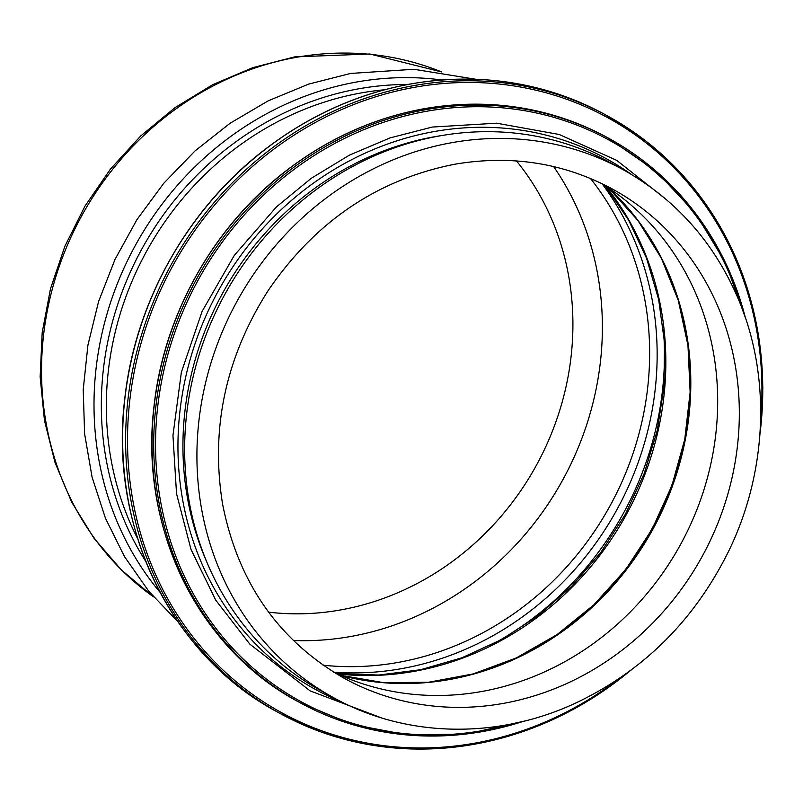 <?xml version="1.0" encoding="UTF-8"?>
<svg xmlns="http://www.w3.org/2000/svg" width="803" height="803" viewBox="0 0 803 803"><rect width="100%" height="100%" fill="white"/><g stroke="black" fill="none" stroke-linecap="round" stroke-linejoin="round"><path stroke-width="1.2" d="M623.409 169.855L611.123 163.099A301.075 275.359 118.8 0 0 439.683 135.908A301.075 275.359 118.8 0 0 191.636 383.443A301.075 275.359 118.8 0 0 321.21 690.881L333.496 697.626C404.722 737.325 495.29 739.693 573.332 704.151C642.019 672.292 693.752 621.402 728.512 551.48C767.126 472.515 771.241 378.293 739.232 301.205C715.051 243.399 676.447 199.616 623.409 169.855A301.075 275.359 118.8 0 0 451.969 142.653A301.075 275.359 118.8 0 0 203.912 390.188A301.075 275.359 118.8 0 0 333.496 697.626M333.486 672.041A278.992 255.153 118.8 0 0 357.586 682.048A278.992 255.153 118.8 0 0 680.442 544.695A278.992 255.153 118.8 0 0 623.178 198.542A278.992 255.153 118.8 0 0 601.818 183.566M441.821 135.536A297.271 271.876 118.8 0 0 434.744 136.701A297.271 271.876 118.8 0 0 207.134 562.783M293.316 640.503A297.271 271.876 118.8 0 0 562.702 480.013A297.271 271.876 118.8 0 0 553.648 166.582M516.48 160.931A274.415 250.978 -61.2 0 1 536.284 465.499A274.415 250.978 -61.2 0 1 268.614 612.157M323.087 665.195A297.271 271.876 118.8 0 0 609.959 505.97A297.271 271.876 118.8 0 0 590.456 178.467M153.423 596.79A301.075 275.359 -61.2 0 1 52.205 289.441A301.075 275.359 -61.2 0 1 296.568 57.294A301.075 275.359 -61.2 0 1 441.71 71.969M344.136 678.264A278.992 255.153 118.8 0 0 702.093 556.579A278.992 255.153 118.8 0 0 612.769 189.217C564.057 162.979 511.421 154.648 454.869 164.213C377.45 179.45 315.188 221.608 268.092 290.676C225.583 357.526 210.406 428.591 222.551 503.893C237.969 582.406 278.5 640.533 344.136 678.264M340.562 675.303A285.095 260.734 118.8 0 0 652.759 529.478A285.095 260.734 118.8 0 0 608.363 187.782M446.348 680.081A286.159 261.708 118.8 0 0 669.14 274.496M605.954 592.684A297.271 271.876 118.8 0 0 680.994 456.074M337.401 673.878A297.271 271.876 118.8 0 0 626.159 514.874A297.271 271.876 118.8 0 0 605.462 185.874M489.71 645.753A307.93 281.632 118.8 0 0 663.419 329.501M333.767 672.171A301.838 276.051 118.8 0 0 616.855 509.764A301.838 276.051 118.8 0 0 602.079 183.726M441.67 79.969A310.219 283.72 118.8 0 0 356.793 81.986A310.219 283.72 118.8 0 0 116.214 286.611A310.219 283.72 118.8 0 0 160.158 592.453M407.703 84.486A304.126 278.149 118.8 0 0 358.941 88.762A304.126 278.149 118.8 0 0 145.755 561.367M384.476 89.785A301.075 275.359 118.8 0 0 361.37 92.897A301.075 275.359 118.8 0 0 137.765 538.923M277.165 711.88C171.119 655.378 108.766 527.139 124.786 398.539C135.285 301.506 188.434 207.485 266.064 148.605C310.239 114.99 358.58 93.409 411.086 83.863C480.485 72.109 545.197 82.378 605.221 114.668A340.693 311.584 118.8 0 0 411.216 83.893A340.693 311.584 118.8 0 0 130.538 364A340.693 311.584 118.8 0 0 277.165 711.88L280.167 713.526A340.693 311.584 118.8 0 0 630.044 670.876M759.909 434.463A340.693 311.584 118.8 0 0 608.212 116.315A340.693 311.584 118.8 0 0 414.218 85.54A340.693 311.584 118.8 0 0 133.529 365.646A340.693 311.584 118.8 0 0 280.167 713.526L321.722 732.206L365.887 744.11L411.728 748.998L458.272 746.75L504.505 737.415L549.453 721.204L592.152 698.449L631.69 669.652M760.571 421.093A339.247 310.259 118.8 0 0 414.88 87.236A339.247 310.259 118.8 0 0 145.473 548.911A339.247 310.259 118.8 0 0 619.123 678.615M297.943 701.561C197.819 648.222 138.949 527.149 154.076 405.736C163.993 314.124 214.16 225.362 287.454 169.774C329.16 138.036 374.8 117.66 424.365 108.656C489.89 97.554 550.988 107.251 607.66 137.735A321.642 294.169 118.8 0 0 424.506 108.686A321.642 294.169 118.8 0 0 159.516 373.124A321.642 294.169 118.8 0 0 297.943 701.561L299.619 702.474A321.642 294.169 118.8 0 0 523.626 721.275M745.345 317.607A321.642 294.169 118.8 0 0 609.326 138.648A321.642 294.169 118.8 0 0 426.172 109.599A321.642 294.169 118.8 0 0 161.182 374.047A321.642 294.169 118.8 0 0 299.619 702.474L352.226 724.497L408.657 735.126L466.814 733.962L524.52 721.054M741.38 306.626A320.267 292.904 118.8 0 0 426.835 111.226A320.267 292.904 118.8 0 0 158.603 488.967A320.267 292.904 118.8 0 0 512.224 723.814M631.379 174.412A302.601 276.754 118.8 0 0 434.282 131.541A302.601 276.754 118.8 0 0 182.05 395.899A302.601 276.754 118.8 0 0 341.616 701.892M153.483 596.86L121.424 570L93.931 538.151L71.638 502.056L55.026 462.528L44.456 420.481L40.15 376.858L42.178 332.633L50.489 288.779L64.872 246.27L85.028 206.05L110.503 169.001L140.716 135.948L175.024 107.642L212.665 84.696L252.815 67.653L294.581 56.893L369.792 54.002L441.811 71.979M340.532 675.293L383.975 682.711L428.591 682.259L473.128 673.918L516.309 657.918L556.911 634.691L593.778 604.9L625.828 569.377L652.146 529.147L671.981 485.353L684.768 439.251L690.138 392.165L687.96 345.441L678.294 300.402L661.441 258.345L637.893 220.444L608.333 187.761M337.009 673.697L378.665 675.042L420.571 669.722L461.745 657.858L501.253 639.71L538.171 615.68L571.656 586.32L600.925 552.293L625.296 514.402L644.207 473.509L657.225 430.559L664.041 386.544L664.513 342.49L658.641 299.409L646.566 258.295L628.578 220.082L605.101 185.644M475.808 79.266L413.957 69.279L350.61 73.444L308.663 84.104L268.202 100.837L230.059 123.271L194.999 150.954L163.732 183.315L136.901 219.701L115.04 259.349L98.598 301.466L87.918 345.19L83.221 389.626L84.616 433.881L92.064 477.032L105.434 518.206L124.475 556.559L148.776 591.279L177.864 621.642M605.221 114.668L646.274 141.368L680.031 172.264L708.738 208.338L731.804 248.83L748.727 292.854L759.146 339.478L762.85 387.698L759.758 436.511M607.66 137.735L656.131 171.24L695.378 213.176L725.591 262.882L745.646 318.49M666.319 199.535L616.734 160.379L559.209 134.492L496.666 123.2L432.265 127.055L390.087 137.905L349.456 155.109L311.293 178.286L276.433 206.913L234.275 255.414L202.115 311.353L181.368 372.261L172.956 435.437L176.54 493.725L190.973 549.322L215.706 600.102L249.803 644.116L310.179 690.891L381.576 717.922"/></g></svg>
